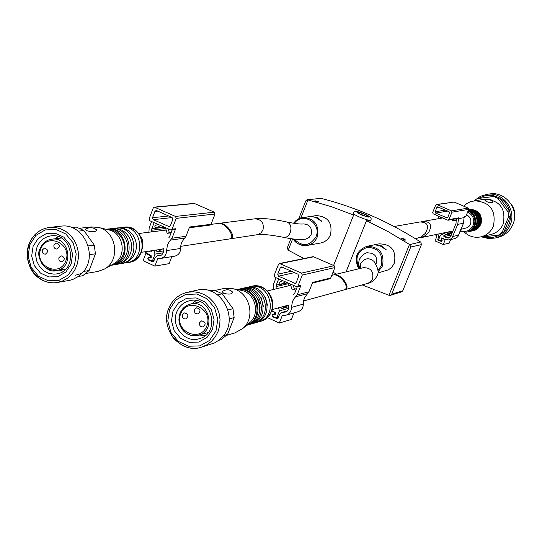 <?xml version="1.0" encoding="UTF-8"?>
<svg xmlns="http://www.w3.org/2000/svg" width="542" height="542" viewBox="0 0 542 542"><rect width="100%" height="100%" fill="white"/><g stroke="black" fill="none" stroke-linecap="round" stroke-linejoin="round"><path stroke-width="0.81" d="M344.333 289.794L344.773 289.699C351.833 288.263 340.6 272.789 333.872 274.835L333.499 274.95M230.011 238.832L230.499 238.785C237.525 238.202 226.346 222.037 219.652 223.277L219.185 223.372M315.634 217.403L321.779 221.407L317.571 217.593L310.776 216.4L315.634 217.403M380.152 245.885L386.317 249.916L381.981 246.021L375.145 244.828L380.152 245.885M293.507 223.243L296.264 220.228L300.431 217.959L316.311 215.601C327.944 216.475 332.666 222.87 330.485 234.794C328.554 239.259 325.295 241.989 320.695 242.985L307.226 245.438C311.921 244.422 315.254 241.63 317.219 237.064C319.448 224.862 314.617 218.318 302.741 217.423L297.544 219.327L293.54 223.25M377.964 271.962L382.483 266.034C384.671 253.182 379.447 246.617 366.819 246.346L379.034 243.853C391.399 244.11 396.507 250.526 394.359 263.08L392.042 266.908L388.648 269.733L377.869 273.026M394.102 226.509L419.738 221.99C427.584 222.057 429.467 225.818 425.402 233.27L421.127 236.942L415.538 238.798M303.913 258.534L288.053 250.099L287.409 247.558L290.918 238.636M298.791 218.622L305.769 200.865L307.131 199.686L331.013 206.57L353.648 215.025L333.581 265.472M307.192 199.68L321.223 198.413C356.087 207.315 389.203 221.847 420.578 241.996L409.766 244.591L410.728 247.03L391.697 294.177L390.389 295.322L388.973 295.275L362.205 284.923M336.657 274.164L332.984 272.28M404.996 240.181L403.709 239.835L401.541 238.202L404.908 239.157L402.537 238.656L405.612 239.984L404.955 240.282M315.43 200.879L318.832 201.773L315.275 201.204L317.544 201.936L314.211 201.007L318.018 201.563L315.43 200.879M409.766 244.591L388.323 231.739L366.494 220.662L370.328 221.116L370.708 220.167C369.448 220.675 365.714 219.639 359.509 217.064C355.41 215.215 353.364 213.941 353.364 213.23L352.984 214.178L353.648 215.025M366.494 220.662L346.053 271.881M390.389 295.322L401.703 291.82L402.76 290.769L421.425 244.632L420.843 242.166M359.861 268.534L358.533 263.669L359.285 259.327C363.004 254.476 365.83 252.308 367.774 252.829C375.172 253.148 377.903 256.989 375.965 264.354M303.235 223.907C309.726 224.341 312.375 227.891 311.176 234.557L308.994 237.586L305.674 239.124C300.187 239.91 292.856 239.313 283.669 237.342C286.467 237.674 288.662 236.082 290.255 232.559C291.772 227.139 290.668 223.622 286.935 222.01C295.6 223.717 301.034 224.354 303.235 223.907M404.657 240.181L404.901 239.591M211.021 224.368L218.683 223.399C225.377 222.159 236.583 238.345 229.557 238.934L180.676 246.346M83.57 271.434L89.125 270.519L82.75 275.722L78.333 276.467M89.349 254.693L95.426 253.812L94.281 245.106L83.861 230.519L78.238 231.163M88.197 245.919L94.281 245.106M71.774 227.586L76.347 227.084L83.861 230.519M89.125 270.519L95.426 253.812M33.082 246.353L38.252 238.372L46.165 233.683L55.27 233.243L63.766 237.145L69.952 244.625L72.587 254.198L71.151 263.961L65.928 271.948L57.974 276.596L48.875 276.976L40.426 273.046L34.295 265.58L31.673 256.061L33.082 246.353M60.9 226.19C83.143 222.593 98.78 255.6 82.736 272.45L78.326 276.474L73.163 279.272L69.816 280.302L57.567 282.443C38.611 286.569 21.206 263.026 29.078 244.076C33.055 234.401 39.925 228.839 49.688 227.376L55.304 227.444L60.806 228.839L65.934 231.495L70.433 235.296L74.085 240.045L76.707 245.519L78.184 251.461L78.427 257.565L77.438 263.554L75.263 269.123L72.011 274.008L67.831 277.971L62.94 280.831L57.567 282.443C42.784 285.214 22.337 272.463 28.916 244.157C32.906 234.449 39.83 228.853 49.688 227.376L60.9 226.19M36.951 247.376C39.668 240.756 44.363 236.915 51.029 235.858C72.987 232.288 78.563 271.312 56.476 273.934L53.8 274.144L48.482 273.249L43.617 270.675L39.654 266.671L36.944 261.59L35.738 255.905L35.738 252.992L36.951 247.376M80.358 273.744L75.555 275.207M79.735 228.243L91.463 226.942L98.542 227.457C116.625 231.197 120.798 260.458 104.477 269.035L97.817 271.481L86.124 273.439M86.666 230.729L85.074 229.293C89.403 227.023 93.251 227.227 96.639 229.916C96.219 231.922 92.899 232.193 86.666 230.729M108.495 229.849L109.071 229.984C123.772 233.026 127.153 256.766 113.881 263.744L113.271 264.089M106.544 229.191L106.056 229.259C112.275 229.063 117.296 231.637 121.144 236.983C124.457 242.199 125.249 247.775 123.529 253.703C121.313 259.923 117.187 263.778 111.157 265.275L113.725 264.882C120.134 263.561 124.491 259.632 126.801 253.073C128.447 247.274 127.668 241.813 124.464 236.691C120.419 231.028 115.128 228.453 108.603 228.954L106.544 229.191C127.485 225.797 132.743 262.694 111.679 265.214M109.66 228.866L110.649 228.717C131.496 225.343 136.726 262.043 115.758 264.55L114.708 264.686M110.649 228.717L112.689 228.48C119.26 227.979 124.558 230.594 128.583 236.332C131.652 241.332 132.404 246.651 130.852 252.294C128.59 258.913 124.233 262.89 117.783 264.218L115.758 264.55M114.138 228.378L115.521 228.155C136.259 224.794 141.448 261.271 120.595 263.764L119.152 263.934M115.521 228.155L117.533 227.918C124.159 227.423 129.47 230.086 133.461 235.912C136.367 240.763 137.106 245.912 135.663 251.366C133.454 258.067 129.098 262.091 122.594 263.439L120.595 263.764M119.572 227.816L121.523 227.457C142.119 224.124 147.275 260.323 126.564 262.795L124.531 262.992M42.33 249.923L44.532 248.1C48.367 249.638 48.645 251.657 45.365 254.157C42.906 253.954 41.89 252.545 42.33 249.923M58.956 257.613L61.131 255.79C64.999 257.287 65.304 259.306 62.032 261.847C59.539 261.671 58.516 260.255 58.956 257.613M53.97 244.835L56.185 243.006C60.033 244.564 60.297 246.583 56.998 249.076C54.532 248.866 53.523 247.457 53.97 244.835M149.863 220.763L170.994 230.093L172.078 229.212L176.231 218.365L175.472 216.427L154.355 207.119L153.223 208.013L149.104 218.833L149.863 220.763M166.001 230.059L166.015 229.598M154.118 222.687L151.787 228.799L151.679 231.874M151.584 221.542L149.172 227.877L148.915 232.22M144.694 251.8L151.198 255.749L151.177 257.504L150.337 258.026L148.881 257.762L148.698 259.611L151.936 260.932L152.62 260.356L155.012 254.11L153.799 250.418M151.516 250.77L150.811 252.037L148.63 251.203M146.706 253.439L145.805 253.581L143.081 260.716L154.883 266.108L157.695 258.758L160.534 258.487C164.402 257.504 166.408 254.875 166.55 250.607L167.478 244.862L169.016 241.962L172.017 238.223L175.642 228.758L172.078 229.212M171.821 256.637L169.131 263.649L154.883 266.108M160.534 258.487L174.693 256.17C178.494 255.201 180.466 252.626 180.608 248.439L166.55 250.607M172.017 238.223L185.987 236.285L181.834 242.057L180.852 245.16L180.608 248.439M185.987 236.285L189.558 227.003L211.055 224.286L215.025 214.015L214.3 212.186L194.199 203.379L154.355 207.119M145.805 253.581L150.439 255.695L150.256 257.545L148.84 257.22L148.156 257.796L147.81 258.683L148.312 259.964L153.034 261.955L153.718 261.386L155.161 257.599L157.573 255.58L160.032 255.607L161.773 254.909L163.657 252.165L163.874 248.27L157.051 251.908L156.157 250.058M170.994 230.093L174.558 229.639L175.642 228.758M168.697 237.931L169.558 236.847L172.2 229.943M189.26 227.769L210.018 225.126L211.055 224.286M154.91 211.414L152.505 217.728L153.264 219.659L169.287 226.685L170.384 225.797L172.803 219.469L172.044 217.538L156.706 210.635L156.035 210.526L154.91 211.414L157.797 211.129M164.273 227.274L151.787 228.799M163.454 252.782L155.012 254.11M163.813 250.865L157.051 251.908M165.466 227.809L167.166 233.338L169.334 232.62L168.244 229.07M171.096 232.823L167.166 233.338M171.272 232.369L169.334 232.62M157.763 224.334L154.687 226L155.744 228.175L160.534 225.587M164.03 227.166L155.744 228.175M331.772 275.343L333.039 275.038C339.773 272.985 351.026 288.48 343.967 289.916L303.54 300.993M223.385 335.701L227.525 334.489L220.872 339.719L218.636 340.383M229.225 318.892L234.144 317.558L232.992 308.696L222.22 293.764L217.545 294.841M228.013 309.977L232.992 308.696M210.452 291.081L214.415 290.2L222.22 293.764M214.415 290.2L209.53 290.783M227.525 334.489L234.144 317.558M172.986 311.054L178.393 302.978L186.644 298.296L196.123 297.931L204.951 301.982L211.353 309.658L214.063 319.428L212.525 329.34L207.058 337.415L198.758 342.056L189.28 342.361L180.506 338.276L174.158 330.62L171.475 320.911L172.986 311.054M196.827 290.234C220.77 283.622 240.086 319.021 222.267 337.036L218.629 340.39L214.449 342.957L201.421 347.192C181.014 354.366 159.748 329.184 168.691 308.635C172.295 299.95 178.481 294.509 187.254 292.314L193.027 291.738L198.819 292.511L204.361 294.597L209.381 297.904L213.643 302.267L216.929 307.483L219.09 313.303L220.025 319.441L219.673 325.606L218.067 331.501L215.276 336.846L211.441 341.372L206.746 344.881L201.421 347.192C192.058 350.308 182.776 347.381 173.589 338.404C166.347 327.72 164.673 317.822 168.576 308.71C172.193 299.997 178.42 294.53 187.254 292.314L196.827 290.234M176.753 312.016C179.212 306.094 183.426 302.355 189.382 300.79C211.536 294.624 221.536 333.316 199.178 338.736C185.113 343.499 170.601 326.142 176.753 312.016M196.089 300.607L191.604 303.811M215.221 290.424L223.358 288.608L232.213 288.581C249.577 291.501 256.339 317.619 242.579 328.655L234.822 332.951L226.746 335.322M223.812 293.398L222.044 291.65C226.163 289.035 229.639 289.143 232.477 291.975C232.43 294.164 229.537 294.645 223.812 293.398M240.404 290.16L241.143 290.302C255.248 292.68 260.736 313.859 249.557 322.829L248.88 323.391M237.565 289.611C256.915 286.535 265.133 318.533 246.705 325.214M237.315 289.563C257.843 284.679 266.847 319.705 246.508 325.376M237.288 289.557L238.419 289.299C259.449 283.459 268.879 319.895 247.667 325.051L246.488 325.39M239.327 289.116L240.16 288.9C261.142 283.073 270.553 319.414 249.388 324.556L248.493 324.793M240.16 288.9L241.895 288.5C262.823 282.687 272.213 318.933 251.095 324.069L249.388 324.556M243.141 288.263L244.306 287.951C265.167 282.152 274.516 318.262 253.473 323.384L252.247 323.689M244.306 287.951L246.014 287.558C266.827 281.779 276.156 317.788 255.16 322.897L253.473 323.384M247.769 287.246L249.415 286.772C270.126 281.027 279.408 316.853 258.514 321.934L256.786 322.334M208.189 332.585L195.276 335.877L192.017 335.674L188.867 334.746L185.947 333.134L183.406 330.918L181.346 328.188L179.876 325.085L178.901 320.037L179.111 316.63L179.991 313.371C182.024 308.493 185.493 305.403 190.405 304.096C208.717 298.913 216.99 330.945 198.474 335.356L196.096 335.816L191.245 335.498L186.699 333.581L182.905 330.254L180.262 325.871L179.036 320.864L179.341 315.756L180.073 313.323C182.085 308.473 185.527 305.397 190.405 304.096L200.296 301.806M182.369 314.672L184.334 312.897C188.447 314.001 188.955 316.02 185.845 318.94C183.094 318.96 181.936 317.537 182.369 314.672M199.632 322.653L201.556 320.891C205.709 321.928 206.245 323.94 203.169 326.921C200.384 326.982 199.205 325.552 199.632 322.653M194.497 309.611L196.475 307.829C200.601 308.947 201.102 310.966 197.972 313.886C195.222 313.906 194.063 312.477 194.497 309.611M274.97 277.28L296.989 286.901L297.951 286.047L302.294 275.065L301.508 273.1L279.516 263.493L278.5 264.361L274.191 275.316L274.97 277.28M288.276 283.29L288.276 283.69L276.135 286.589L276.088 288.852M288.229 285.905L288.276 283.69M278.683 278.961L276.251 285.146L276.135 286.589M276.068 277.775L273.541 284.184L273.141 289.563M275.668 314.021L273.649 314.59L275.431 314.374L275.654 312.687L271.759 310.532M273.649 314.59L273.026 314.543L272.938 316.399L275.77 317.693L276.996 317.185L279.496 310.864L278.5 307.849M267.24 317.517L279.32 323.046L282.26 315.6L286.108 315.153C289.591 313.886 291.372 311.304 291.454 307.409L292.436 301.582L294.035 298.649L297.165 294.882L300.952 285.309L297.951 286.047M293.988 312.876L291.393 319.441L279.32 323.046M286.108 315.153L298.059 311.697C301.481 310.451 303.235 307.917 303.317 304.096L291.454 307.409M297.165 294.882L308.926 291.806L304.611 297.633L303.581 300.769L303.317 304.096M308.926 291.806L312.653 282.423L330.728 277.958L334.861 267.572L334.116 265.709L313.229 256.644L279.516 263.493M271.589 310.986L274.753 312.436L274.672 314.292L272.985 313.987L272.382 314.543L272.023 315.451L272.538 316.752L277.531 318.791L279.638 314.407L281.752 312.463L286.081 311.975L287.47 310.864L288.358 309.286L288.69 305.01L281.616 308.642L280.905 307.192M296.989 286.901L299.997 286.162L300.952 285.309M293.73 294.557L294.618 293.466L297.24 286.84M312.388 283.087L329.814 278.771L330.728 277.958M280.234 267.836L277.721 274.225L278.5 276.19L295.241 283.425L296.21 282.565L298.737 276.163L297.958 274.191L282.097 267.057L281.244 266.962L280.234 267.836L282.68 267.321M280.187 284.211L276.251 285.146M288.581 308.323L279.496 310.864M288.608 306.711L281.616 308.642M290.417 284.259L292.152 289.882L294.408 289.171L293.29 285.553M296.46 288.805L292.152 289.882M296.528 288.642L294.408 289.171M282.45 280.661L279.259 282.328L280.349 284.543L285.316 281.955M287.368 282.877L280.349 284.543M418.885 237.979L424.298 236.285L428.532 232.64C432.557 225.242 430.673 221.509 422.882 221.434L421.31 221.827M460.673 229.354L467.265 227.701L469.142 226.224L470.422 224.185C471.655 219.971 470.354 216.847 466.513 214.808M484.385 236.773C490.015 238.25 495.347 237.525 500.381 234.605L503.985 231.834C508.274 227.559 510.415 222.342 510.415 216.197L509.832 211.604C508.288 205.648 504.9 201.123 499.67 198.033L495.483 196.238C489.67 194.598 484.169 195.303 478.979 198.352L477.089 198.623L474.236 200.73M500.381 234.605L498.586 235.038L502.204 232.261L503.985 231.834L510.415 216.197L508.66 216.549L508.071 211.942L509.832 211.604L499.67 198.033L497.868 198.304L493.667 196.502L495.483 196.238L478.979 198.352M481.181 236.793L488.606 238.602L495.334 238.019C502.258 236.102 507.19 231.807 510.137 225.133C517.021 210.1 502.847 191.428 486.845 194.348L480.463 196.292L474.968 200.113M498.586 235.038L482.001 237.064M508.66 216.549L502.204 232.261M497.868 198.304L508.071 211.942M477.089 198.623L493.667 196.502M464.623 232.389C469.386 236.63 474.853 238.114 481.018 236.834L491.079 234.449C496.743 232.938 500.774 229.462 503.179 224.022C506.126 208.413 499.812 200.154 484.236 199.239L470.741 201.583L466.967 203.453L463.728 206.177M481.018 236.834C486.811 235.289 490.937 231.732 493.396 226.156C496.404 210.167 489.941 201.705 474.006 200.764M492.326 201.936C493.701 203.643 486.689 202.342 485.002 200.52C489.46 198.643 491.899 199.117 492.326 201.936M472.807 230.79L475.537 229.957L477.983 228.406L480.964 224.286C482.719 214.734 478.837 209.747 469.325 209.314L468.708 209.415C478.207 209.889 482.068 214.889 480.307 224.422L477.326 228.548L472.59 230.831M471.384 231.095L476.357 229.083L478.444 227.044L479.914 224.503C481.716 215.194 477.983 210.167 468.708 209.422M471.743 231.021L476.269 228.771L479.257 224.639C481.113 215.689 477.59 210.635 468.688 209.476M469.907 231.414L472.468 230.757L475.029 229.368L477.123 227.328L478.6 224.774C480.49 216.163 477.177 211.095 468.647 209.571M470.395 231.312L474.934 229.063L477.936 224.91C479.86 216.631 476.743 211.563 468.593 209.7M468.071 231.8L470.856 231.109L473.423 229.72L475.524 227.667L477.007 225.106C478.952 217.267 476.113 212.22 468.491 209.95M468.776 231.671L473.329 229.408L476.337 225.242C478.295 217.715 475.646 212.688 468.403 210.167M459.873 231.414L466.587 232.145L468.816 231.549L472.529 229.198L474.995 225.519C476.94 218.582 474.67 213.643 468.193 210.696M514.148 220.14C515.747 214.232 514.704 208.833 511.031 203.948M495.334 238.019L498.152 237.321C505.029 235.418 509.927 231.149 512.854 224.523C519.697 209.591 505.618 191.048 489.717 193.948L486.845 194.348M456.276 218.724L456.032 223.426L450.958 235.851L448.62 238.046L446.676 237.857L443.878 236.637L443.864 235.431L447.814 233.67L451.967 232.782M447.346 232.145L447.814 233.67M447.075 232.2L440.477 235.153L438.763 239.368L439.108 240.228L441.926 240.987M448.979 219.598L447.699 220.133L433.193 213.839L432.665 212.518L435.666 205.106L436.947 204.571L451.459 210.852L451.994 212.179L448.979 219.598L458.647 217.837L457.739 224.368L451.913 238.162L449.074 239.964L445.666 239.537L441.527 237.931L441.418 241.102M458.647 217.837L457.943 218.419L448.254 220.194M437.963 234.103L438.735 236.861L437.76 239.279L438.105 240.14L441.445 241.468L442.13 240.485L441.493 239.496L441.594 238.25L445.226 239.706L443.268 244.523L435.016 240.912L436.967 236.088L435.165 234.693M440.551 217.03L440.118 218.399M438.776 216.258L437.963 218.778M436.425 204.503L454.203 202.064L468.213 208.108L468.722 209.381L465.815 216.529L464.399 216.786L464.054 217.64L463.498 223.236L457.963 236.542L455.653 238.412L449.074 239.964M450.958 235.851L449.799 235.35L449.785 234.158L451.804 233.256M450.639 239.611L449.203 243.134L443.268 244.523M443.959 232.85L444.467 233.365M458.302 218.704L464.054 217.64M445.226 239.706L445.768 239.584M452.069 219.496L452.753 220.912L456.635 220.188L452.753 220.912M452.78 220.906L456.628 220.106M453.647 219.205L453.708 220.655M465.815 216.529L464.203 217.274M449.013 211.617L449.548 212.938L447.794 217.267L447.062 217.864L435.632 213.081L435.097 211.759L436.852 207.437L437.604 206.834L449.013 211.617M344.773 289.699L367.957 283.33L370.918 281.433L372.584 278.859C373.79 271.366 370.721 267.64 363.37 267.68L333.872 274.835M230.499 238.785L257.68 234.645L261.088 232.796L262.978 229.957C264.232 223.08 261.529 219.368 254.882 218.819L219.652 223.277M317.571 217.593L317.334 218.189M316.779 217.247L316.555 217.809M321.521 220.879L321.379 221.231M381.981 246.021L381.744 246.61M381.175 245.668L380.945 246.237M386.039 249.367L385.897 249.706M293.29 238.961C296.718 244.049 301.366 246.21 307.226 245.438C300.254 245.56 295.586 243.399 293.236 238.954M358.709 268.812C353.635 258.148 356.331 250.655 366.819 246.346C356.27 250.695 353.58 258.182 358.75 268.805M308.025 199.808L300.945 217.803M292.653 238.88L288.208 250.187M320.925 198.345L307.727 199.734M409.495 244.415L388.973 295.275M421.425 244.632L410.728 247.03M402.76 290.769L391.697 294.177M361.033 214.767C354.427 211.143 355.681 210.96 364.78 214.232C371.412 217.857 370.159 218.04 361.033 214.767M361.141 214.754C354.915 211.333 356.094 211.163 364.671 214.246C370.924 217.667 369.746 217.837 361.141 214.754M377.943 270.512L381.304 265.695C383.336 254.3 378.756 248.155 367.557 247.26C357.076 251.122 354.393 258.243 359.515 268.615M294.171 239.069C302.436 247.098 309.719 246.312 316.027 236.712C322.023 223.331 302.429 211.319 294.381 223.379M374.217 261.718L373.939 261.359C368.77 257.24 364.319 258.073 360.579 263.852L360.213 268.446M404.136 240.072L404.278 239.72M404.034 240.011L404.169 239.672M29.776 244.821L35.84 235.445L45.135 229.937L55.833 229.408L65.819 233.988L73.089 242.782L76.192 254.035L74.498 265.505L68.36 274.902L59.01 280.349L48.313 280.797L38.394 276.169L31.192 267.402L28.116 256.224L29.776 244.821M121.523 227.457L123.901 227.179C144.443 223.86 149.578 259.943 128.921 262.416L126.564 262.795M40.677 249.157C46.897 231.949 72.418 243.663 65.86 260.804C59.532 278.012 34.16 266.19 40.677 249.157M40.203 248.656C42.439 243.229 46.287 240.065 51.754 239.185C69.898 236.17 74.505 268.439 56.239 270.546C43.292 269.699 37.947 262.409 40.203 248.656M158.887 258.561L157.695 258.758M184.578 238.134L170.581 240.106M215.025 214.015L176.231 218.365M214.3 212.186L175.472 216.427M194.829 203.487L155.012 207.227M168.616 215.994L152.505 217.728M172.126 217.579L153.264 219.659M169.937 226.407L168.589 226.576M165.676 228.487L151.685 230.228M151.259 251.827L150.317 251.969M154.206 260.099L152.62 260.356M151.15 257.545L149.375 257.829M151.008 257.694L149.585 257.924M151.076 255.594L150.439 255.695M149.863 257.518L148.156 257.796M149.158 259.828L148.312 259.964M153.488 261.732L152.532 261.888M161.387 255.147L158.582 255.594M169.544 309.462L175.893 299.977L185.588 294.469L196.726 294.035L207.098 298.791L214.632 307.809L217.809 319.292L216.001 330.945L209.571 340.437L199.815 345.891L188.684 346.236L178.379 341.433L170.926 332.442L167.776 321.04L169.544 309.462M249.415 286.772L251.434 286.312C272.091 280.573 281.345 316.291 260.506 321.365L258.514 321.934M180.649 313.872C187.193 296.433 213.697 308.601 206.807 325.972C200.147 343.411 173.792 331.135 180.649 313.872M283.073 315.369L282.26 315.6M307.463 293.669L295.668 296.779M334.861 267.572L302.294 275.065M334.116 265.709L301.508 273.1M314.021 256.732L280.356 263.588M291.366 271.23L277.721 274.225M294.469 272.626L278.5 276.19M295.993 282.944L294.347 283.337M278.737 316.684L276.996 317.185M275.56 314.211L273.866 314.692M275.35 312.267L274.753 312.436M273.825 314.136L272.382 314.543M273.256 316.542L272.538 316.752M278.039 318.411L276.901 318.743M287.043 311.304L283.188 312.395M459.873 231.42L466.587 232.145L468.003 231.732L471.716 229.374L474.189 225.689C476.113 219.09 474.06 214.219 468.037 211.068M460.158 230.655C465.93 232.538 470.253 230.777 473.132 225.357C474.887 219.402 473.058 214.964 467.638 212.044M451.994 212.179L468.722 209.381M457.739 224.368L463.498 223.236M452.794 236.461L458.613 235.174M436.947 204.571L454.203 202.064M451.459 210.852L468.213 208.108M446.506 217.796L447.557 217.613M435.632 213.081L447.807 211.089M435.097 211.759L445.504 210.093M436.852 207.437L438.715 207.152M441.371 239.794L441.886 239.679M441.52 239.862L441.981 239.754M447.584 232.335L452.516 231.298M447.97 233.236L452.123 232.355M443.864 235.431L449.785 234.158M443.878 236.637L449.799 235.35M446.676 237.857L450.287 237.057M453.932 220.255L456.574 219.761M441.981 238.29L442.523 238.168M441.053 241.427L441.777 241.265M438.105 240.14L438.824 239.977M437.76 239.279L438.905 239.029M438.735 236.861L439.88 236.617M353.364 213.23C353.547 210.763 356.853 210.879 363.282 213.582C369.847 216.075 372.32 218.27 370.708 220.167M357.91 213.114L367.496 216.935M373.946 261.373L373.939 261.359C378.045 267.728 379.095 272.565 377.083 275.878C374.637 280.221 371.433 282.755 367.476 283.48M363.79 267.592L363.37 267.68M286.935 222.01C273.547 219.056 262.863 217.992 254.882 218.819M283.669 237.342C270.776 234.828 261.935 233.961 257.132 234.754M141.34 252.308L162.241 249.137M138.698 233.514L166.15 230.045M109.071 229.984L98.542 227.457M113.881 263.744L104.477 269.035M119.403 234.767L121.144 236.983M122.417 256.407L123.529 253.703M122.722 234.449L124.464 236.691M125.703 255.81L126.801 253.073M126.842 234.056L128.583 236.332M129.768 255.065L130.852 252.294M131.726 233.588L133.461 235.912M134.599 254.184L135.663 251.366M123.901 227.179C131.591 226.78 137.316 230.201 141.083 237.45C144.66 241.061 143.522 259.015 128.921 262.416M59.166 270.085L63.177 271.217M58.285 236.637L54.742 238.826M61.354 238.033L51.754 239.185C46.233 240.072 42.351 243.25 40.094 248.71C34.708 256.549 46.341 274.245 56.239 270.546L65.745 269.042M154.016 260.587L151.936 260.932M150.141 257.558L148.881 257.762M151.259 257.389L150.256 257.545M161.773 254.909L157.573 255.58M272.05 309.618L288.486 305.112M267.26 290.986L290.736 285.295M241.143 290.302L232.213 288.581M249.557 322.829L242.579 328.655M257.362 309.143L256.766 303.683L254.679 298.601M260.092 308.066L259.476 302.924L257.531 298.12M263.466 306.752L261.156 297.707M267.457 305.207L265.363 297.07M251.434 286.312L255.025 285.891L258.636 286.264L262.118 287.423L265.526 289.475L268.615 292.484L270.932 296.169L272.355 300.309L272.795 304.319L272.382 308.303L271.135 312.077L269.191 315.336L266.732 317.971L263.798 320.01L260.506 321.365M199.605 335.037L205.133 335.667M278.568 317.111L276.4 317.741M274.062 314.245L273.026 314.543M275.675 314.001L274.672 314.292M287.49 310.837L281.752 312.463M442.672 217.952L422.882 221.434M452.611 231.041L420.477 237.762M441.594 238.25L442.333 238.087"/></g></svg>
